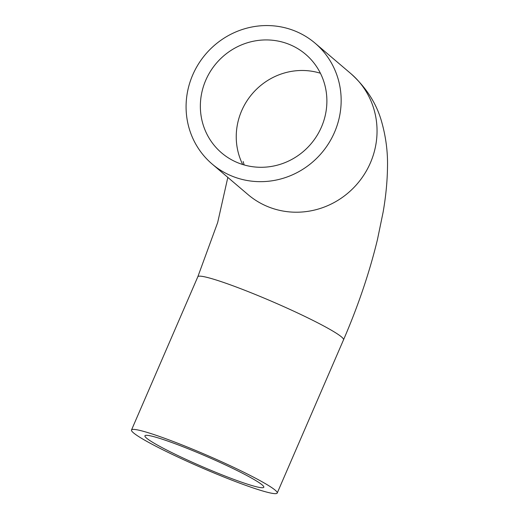 <?xml version="1.0" encoding="UTF-8"?>
<svg xmlns="http://www.w3.org/2000/svg" width="519" height="519" viewBox="0 0 519 519"><rect width="100%" height="100%" fill="white"/><g stroke="black" fill="none" stroke-linecap="round" stroke-linejoin="round"><path stroke-width="0.78" d="M190.499 449.714A64.765 5.534 23.4 0 1 263.808 487.244A64.765 5.534 23.4 0 1 202.17 466.6A64.765 5.534 23.4 0 1 144.924 435.804A64.765 5.534 23.4 0 1 190.499 449.714M187.365 447.054A79.381 6.779 23.4 0 1 277.217 493.05A79.381 6.779 23.4 0 1 201.67 467.749A79.381 6.779 23.4 0 1 131.508 429.998A79.381 6.779 23.4 0 1 187.365 447.054M232.207 176.201A79.381 76.176 -49.6 0 0 328.845 143.114A79.381 76.176 -49.6 0 0 315.078 43.168A79.381 76.176 -49.6 0 0 205.615 54.229A79.381 76.176 -49.6 0 0 212.161 164.056A79.381 76.176 -49.6 0 0 232.207 176.201M237.994 162.83A64.765 62.15 -49.6 0 0 316.837 135.842A64.765 62.15 -49.6 0 0 305.607 54.294A64.765 62.15 -49.6 0 0 216.293 63.318A64.765 62.15 -49.6 0 0 221.632 152.923A64.765 62.15 -49.6 0 0 237.994 162.83M320.411 73.25A64.765 62.15 -49.6 0 0 252.182 93.874A64.765 62.15 -49.6 0 0 242.71 164.517M227.828 177.394L217.675 222.521L197.823 276.757A79.381 6.779 23.4 0 1 253.681 293.812A79.381 6.779 23.4 0 1 343.533 339.809C358.162 305.918 369.457 272.559 377.417 239.733L383.132 212.076C385.851 196.461 387.304 181.52 387.492 167.241C387.862 152.184 385.948 137.159 381.757 122.166C376.8 104.001 366.537 87.854 350.967 73.717A79.381 76.176 -49.6 0 1 364.727 173.67A79.381 76.176 -49.6 0 1 268.096 206.75A79.381 76.176 -49.6 0 1 248.043 194.606L212.161 164.056M243.164 161.519L244.144 164.945M315.078 43.168L350.967 73.717M197.823 276.757L131.508 429.998M343.533 339.809L277.217 493.05"/></g></svg>
